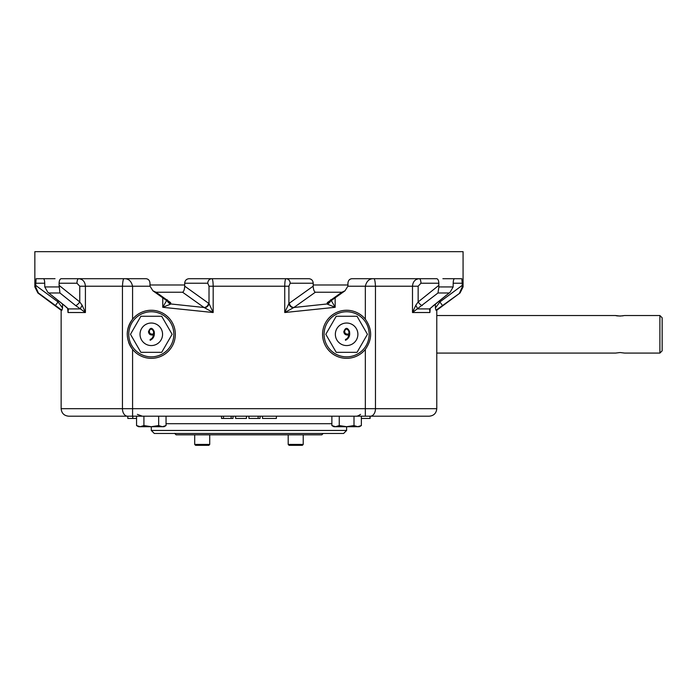 <?xml version="1.0" encoding="UTF-8"?>
<svg xmlns="http://www.w3.org/2000/svg" width="697" height="697" viewBox="0 0 697 697"><rect width="100%" height="100%" fill="white"/><g stroke="black" fill="none" stroke-linecap="round" stroke-linejoin="round"><path stroke-width="1.05" d="M357.03 316.272L367.441 334.299L357.03 352.333L336.215 352.333L325.804 334.299L336.215 316.272L357.03 316.272M335.353 334.299A11.265 11.265 0 0 0 352.255 344.057A11.265 11.265 0 0 0 352.255 324.541A11.265 11.265 0 0 0 335.353 334.299M348.596 334.9C345.773 335.353 344.179 334.299 343.804 331.737C345.442 327.398 347.324 327.233 349.441 331.223C350.303 335.501 348.979 338.524 345.485 340.31L345.485 339.422C347.463 338.698 348.5 337.191 348.596 334.9M344.658 331.676C344.919 333.619 346.235 334.386 348.596 333.985C350.286 330.657 345.303 326.37 344.658 331.676M346.618 311.759A22.539 22.539 0 0 1 366.143 345.573A22.539 22.539 0 0 1 327.102 345.573A22.539 22.539 0 0 1 346.618 311.759M365.341 349.38A24.038 24.038 0 0 1 330.239 351.898A24.038 24.038 0 0 1 330.239 316.708A24.038 24.038 0 0 1 365.341 319.217C372.398 329.272 372.398 339.326 365.341 349.38L365.341 408.677L375.465 408.677L375.465 286.223C375.152 281.03 374.585 278.521 373.766 278.704C369.427 278.53 366.622 281.03 365.341 286.223L412.493 286.223C412.894 281.658 415.133 279.157 419.219 278.704A4.504 1.725 -90 0 1 420.944 283.217L418.148 286.223L412.493 286.223L412.493 312.526L429.901 312.526L429.901 309.006M435.965 310.261L436.775 310.261L460.037 292.984L435.965 310.261L435.39 307.996L439.868 301.949L439.868 300.459M623.188 315.802C619.241 316.098 616.706 316.002 615.573 315.523L620.077 316.072L624.59 315.523L659.893 315.523L659.893 353.083L624.59 353.083L620.077 352.534L615.573 353.083L436.775 353.083M659.893 315.523L662.15 317.771L662.15 350.826L659.893 353.083M127.516 416.187A7.51 5.062 -90 0 1 122.454 408.677L61.144 408.677C61.589 413.243 64.089 415.743 68.654 416.187L429.256 416.187L370.116 416.187L370.116 418.444L369.88 416.187M346.618 430.458L343.621 433.464L154.298 433.464L151.293 430.458L346.618 430.458L346.618 426.703L335.562 426.703L339.247 425.562L346.618 426.703L357.683 426.703L361.368 425.562L357.683 426.703L359.391 426.703L361.368 425.562L357.683 426.703L361.368 425.562L361.368 416.187M331.877 425.562L335.562 426.703L333.854 426.703L331.877 425.562L331.877 416.187M346.618 426.703L353.998 425.562L357.683 426.703M353.998 425.562L353.998 416.187M339.247 425.562L339.247 416.187M151.293 430.458L151.293 426.703L143.922 425.562L140.236 426.703L136.551 425.562L140.236 426.703L138.52 426.703L136.551 425.562L140.236 426.703L164.065 426.703L166.043 425.562L166.043 416.187M151.293 426.703L158.672 425.562L162.357 426.703L166.043 425.562M158.672 425.562L158.672 416.187M143.922 425.562L143.922 416.187M140.236 426.703L136.551 425.562L136.551 416.187M61.144 408.677L61.144 310.261L61.946 310.261L62.53 307.996L62.53 304.049M442.543 305.574L439.868 301.949L462.242 285.369L462.242 283.217L453.189 283.217C453.285 280.473 453.721 278.974 454.505 278.704L461.797 278.704L462.242 283.217M433.612 305.469L430.223 308.457L429.901 312.526L429.587 308.91L450.14 292.217L433.612 305.469A4.504 1.385 -128.7 0 1 433.351 305.574M422.269 305.574A4.504 1.385 -128.7 0 1 418.148 301.949L438.822 285.369L438.901 286.946L437.977 292.984L412.493 312.526L415.778 305.295L418.148 301.949L418.148 286.223M361.368 418.444L369.88 418.444M127.804 418.444L127.804 416.187L127.804 418.444L132.726 418.444L132.726 416.187M132.726 418.444L132.883 416.187M132.883 418.444L136.551 418.444M221.524 416.187L221.524 418.444L231.151 418.444L231.151 416.187M231.151 418.444L232.99 418.444L232.99 416.187M223.493 418.444L223.493 416.187M246.442 416.187L246.442 418.444L235.63 418.444L235.63 416.187M248.951 416.187L248.951 418.444L258.125 418.444L258.125 416.187M258.125 418.444L260.042 418.444L260.042 416.187M262.508 416.187L262.508 418.444L276.395 418.444L276.395 416.187M58.051 300.459L58.051 301.949L62.53 307.996M61.144 310.261L37.882 292.984L38.379 292.984L35.66 286.946L35.678 285.369L58.051 301.949L55.368 305.574L38.379 292.984L61.946 310.261M127.255 334.299A24.038 24.038 0 0 1 132.578 319.217L132.578 286.223L122.454 286.223L122.454 408.677L132.578 408.677L132.578 349.38C125.521 339.326 125.521 329.272 132.578 319.217A24.038 24.038 0 0 1 167.672 316.708A24.038 24.038 0 0 1 167.672 351.898A24.038 24.038 0 0 1 128.623 342.297M76.975 283.217A4.504 1.725 -90 0 1 78.7 278.704C82.777 279.148 85.017 281.658 85.417 286.223L79.772 286.223L76.975 283.217L59.097 283.217C59.219 280.473 59.925 278.974 61.231 278.704L145.995 278.704C148.409 278.966 149.742 280.473 149.986 283.217L149.986 284.995L184.688 284.995L184.688 283.217C184.949 280.473 186.395 278.974 189.026 278.704L308.893 278.704C311.524 278.966 312.97 280.473 313.223 283.217L290.152 283.217A4.504 4.165 90 0 0 285.988 278.704C285.23 279.166 284.82 281.666 284.742 286.223L284.742 312.526L335.161 307.307L335.161 297.828M79.772 286.223L79.772 301.949A4.504 1.385 128.7 0 1 75.651 305.574L59.942 292.984L59.097 285.369L79.772 301.949L82.141 305.295L85.417 312.526L85.417 286.223L122.454 286.223C122.768 281.03 123.334 278.521 124.153 278.704C128.483 278.53 131.297 281.03 132.578 286.223L150.029 286.223M82.141 305.295A4.504 0.549 121.4 0 0 80.399 308.91L85.417 312.526L68.01 312.526L68.01 309.006M75.651 305.574L80.399 308.91L68.332 308.91L68.01 312.526L67.687 308.457A4.504 3.093 135.3 0 0 68.332 308.91L64.568 305.574A4.504 1.385 128.7 0 1 64.298 305.469L67.687 308.457M462.242 285.369L462.259 286.946L463.069 286.946L463.069 251.661L34.85 251.661L34.85 286.946L37.882 292.984M35.678 285.369L36.122 278.704L43.406 278.704C44.19 278.966 44.634 280.473 44.721 283.217L44.782 286.946L47.779 292.217L64.568 305.574M59.097 285.369L59.097 283.217M313.188 286.179C313.397 289.525 314.112 291.546 315.323 292.243L293.907 307.49A4.504 4.016 -125.5 0 1 289.394 303.143L313.188 286.179L313.223 283.217M313.223 284.995L347.934 284.995L347.934 283.217C348.178 280.473 349.511 278.974 351.924 278.704L436.679 278.704C437.986 278.966 438.701 280.473 438.822 283.217L420.944 283.217M438.822 285.369L438.822 283.217M438.901 286.946L453.137 286.946L453.189 283.217M462.259 286.946L459.541 292.984M430.223 308.457A4.504 3.093 -135.3 0 1 429.587 308.91L417.52 308.91A4.504 0.549 -121.4 0 0 415.778 305.295M184.688 284.995L184.722 286.179L209.013 303.578L213.177 312.526L162.758 307.307L162.758 297.828M442.891 278.704L454.505 278.704M55.028 278.704L43.406 278.704M152.904 290.797L168.474 301.897A4.504 4.016 125.5 0 0 170.538 302.576L156.067 292.243L152.904 290.797L150.021 286.179L149.986 284.995M184.722 286.179C184.513 289.525 183.808 291.546 182.588 292.243L204.012 307.49L213.177 312.526L213.177 286.223C213.099 281.666 212.681 279.166 211.932 278.704A4.504 4.165 90 0 0 207.767 283.217L209.013 286.223L288.906 286.223L290.152 283.217M347.934 284.995L347.89 286.179L345.015 290.797L341.852 292.243L327.372 302.576L326.954 303.979L335.161 307.307L330.77 299.632M453.137 286.946L450.14 292.217M293.402 307.725A4.504 3.851 -137.3 0 1 288.906 303.578L284.742 312.526L293.907 307.49L326.954 303.979A4.504 4.295 131.3 0 0 330.404 301.217M170.538 302.576L170.965 303.979L162.758 307.307L167.141 299.632M167.507 301.217A4.504 4.295 -131.3 0 0 170.965 303.979L204.012 307.49A4.504 4.016 125.5 0 0 208.525 303.143M151.293 311.759A22.539 22.539 0 0 1 170.817 345.573A22.539 22.539 0 0 1 131.777 345.573A22.539 22.539 0 0 1 151.293 311.759M209.013 286.223L209.013 303.578A4.504 3.851 137.3 0 1 204.517 307.725M345.015 290.797L329.446 301.897A4.504 4.016 -125.5 0 1 327.372 302.576M323.181 433.464L321.831 434.823L176.088 434.823L174.581 433.316M288.192 444.433L289.098 445.339L302.315 445.339L303.221 444.433L288.192 444.433L288.192 434.823M194.698 444.433L195.604 445.339L208.821 445.339L209.727 444.433L194.698 444.433L194.698 434.823M161.704 316.272L140.881 316.272L130.478 334.299L140.881 352.333L161.704 352.333L172.115 334.299L161.704 316.272M140.027 334.299A11.265 11.265 0 0 0 156.93 344.057A11.265 11.265 0 0 0 156.93 324.541A11.265 11.265 0 0 0 140.027 334.299M153.27 334.9C150.447 335.353 148.853 334.299 148.478 331.737C150.116 327.398 151.99 327.233 154.107 331.223C154.969 335.501 153.654 338.524 150.16 340.31L150.16 339.422C152.138 338.698 153.174 337.191 153.27 334.9M153.27 333.985C154.961 330.657 149.977 326.37 149.332 331.676C149.594 333.619 150.909 334.386 153.27 333.985M365.341 319.217L365.341 286.223L347.89 286.223M435.39 307.996L435.39 304.049M370.403 416.187A7.51 5.062 90 0 0 375.465 408.677L436.775 408.677L436.775 310.261M166.043 423.698L331.877 423.698M365.341 416.187L365.341 408.677L132.578 408.677L132.578 416.187M35.66 286.946L34.85 286.946M59.01 286.946L44.782 286.946M437.977 292.984L449.042 292.984M35.678 283.217L44.721 283.217M48.877 292.984L59.942 292.984M156.067 292.243L182.588 292.243M207.767 283.217L184.688 283.217M289.394 303.143L288.906 303.578L288.906 286.223M315.323 292.243L341.852 292.243M436.775 315.523L615.573 315.523M436.775 408.677C436.331 413.243 433.822 415.743 429.256 416.187M360.541 414.367C358.45 415.821 356.82 416.431 355.636 416.187M142.284 416.187L137.379 414.367M463.069 286.946L460.037 292.984M64.298 305.469L47.779 292.217M303.221 444.433L303.221 434.823M209.727 444.433L209.727 434.823"/></g></svg>
